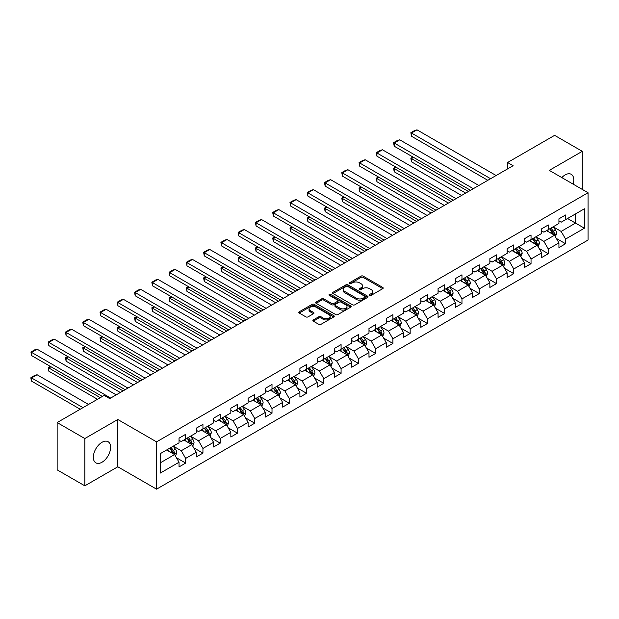 <?xml version="1.0" encoding="UTF-8"?>
<svg xmlns="http://www.w3.org/2000/svg" width="619" height="619" viewBox="0 0 619 619"><rect width="100%" height="100%" fill="white"/><g stroke="black" fill="none" stroke-linecap="round" stroke-linejoin="round"><path stroke-width="0.93" d="M369.675 295.34A1.076 0.619 0 0 0 371.199 295.34L382.743 288.671A1.54 0.89 0 0 0 383.192 288.044A1.54 0.89 0 0 0 382.743 287.417L363.183 276.128A1.54 0.89 0 0 0 361.016 276.128L349.464 282.79A1.076 0.619 0 0 0 349.155 283.231A1.076 0.619 0 0 0 349.464 283.672A1.076 0.619 0 0 0 350.988 283.672L352.482 282.806A4.921 2.84 0 0 1 359.438 282.806L361.07 283.75A4.921 2.84 0 0 1 362.51 285.754A4.921 2.84 0 0 1 361.07 287.765L359.569 288.624A1.076 0.619 0 0 0 359.26 289.065A1.076 0.619 0 0 0 359.569 289.506A1.076 0.619 0 0 0 361.094 289.506L362.587 288.64A4.921 2.84 0 0 1 369.543 288.64L371.176 289.584A4.921 2.84 0 0 1 372.615 291.588A4.921 2.84 0 0 1 371.176 293.599L369.675 294.458A1.076 0.619 0 0 0 369.365 294.899A1.076 0.619 0 0 0 369.675 295.34L369.675 294.458M101.98 462.254A12.21 7.049 120 0 0 109.958 451.491A12.21 7.049 120 0 0 108.085 441.703A12.21 7.049 120 0 0 101.98 442.314A12.21 7.049 120 0 0 94.003 453.069A12.21 7.049 120 0 0 95.875 462.857A12.21 7.049 120 0 0 101.98 462.254M573.109 184.114A12.21 7.049 120 0 0 571.244 174.31A12.21 7.049 120 0 0 565.139 174.914A12.21 7.049 120 0 0 561.812 177.599M313.315 319.915A1.54 0.89 0 0 0 312.866 320.541A1.54 0.89 0 0 0 313.315 321.168L318.8 324.333A1.54 0.89 0 0 0 320.975 324.333L333.796 316.936A1.54 0.89 0 0 0 334.245 316.301A1.54 0.89 0 0 0 333.796 315.675L314.235 304.386A1.54 0.89 0 0 0 312.061 304.386L299.24 311.79A1.54 0.89 0 0 0 298.791 312.417A1.54 0.89 0 0 0 299.24 313.044L305.871 316.866A1.54 0.89 0 0 0 308.045 316.866L313.531 313.701A1.54 0.89 0 0 0 313.98 313.075A1.54 0.89 0 0 0 313.531 312.448L310.243 310.552A4.109 2.375 0 0 1 309.036 308.873A4.109 2.375 0 0 1 311.574 306.676A4.109 2.375 0 0 1 316.054 307.194L328.929 314.63A4.109 2.375 0 0 1 330.136 316.301A4.109 2.375 0 0 1 327.598 318.499A4.109 2.375 0 0 1 323.118 317.98L320.975 316.742A1.54 0.89 0 0 0 318.8 316.742L313.315 319.915L313.315 321.168L318.8 318.019L318.8 316.742M117.811 419.496L84.826 438.538L57.149 422.56L57.149 469.86L84.826 485.83L117.811 466.788L156.561 489.157L156.561 441.865L117.811 419.496L117.811 466.788M582.293 189.422L582.293 151.33L549.308 170.372L588.05 192.741L156.561 441.865M582.293 151.33L554.616 135.352L507.572 162.511L507.572 168.902M57.149 422.56L104.201 395.402L109.733 398.597L513.112 165.706L507.572 162.511M352.59 304.827A1.54 0.89 0 0 0 354.764 304.827L367.585 297.422A1.54 0.89 0 0 0 368.034 296.795A1.54 0.89 0 0 0 367.585 296.168L348.025 284.879A1.54 0.89 0 0 0 345.859 284.879L333.037 292.276A1.54 0.89 0 0 0 332.581 292.903A1.54 0.89 0 0 0 333.037 293.53L352.59 304.827M329.718 295.572A1.076 0.619 0 0 1 330.809 295.72L330.809 294.443L350.687 305.925A1.54 0.89 0 0 1 351.143 306.552A1.54 0.89 0 0 1 350.687 307.179L337.866 314.576A1.54 0.89 0 0 1 335.699 314.576L316.139 303.287L316.139 302.033A1.54 0.89 0 0 0 315.69 302.66A1.54 0.89 0 0 0 316.139 303.287M316.139 302.033L321.625 298.869A1.54 0.89 0 0 1 323.799 298.869L331.73 303.442A1.54 0.89 0 0 0 333.904 303.442L337.541 301.345A1.54 0.89 0 0 0 337.989 300.718A1.54 0.89 0 0 0 337.541 300.091L329.285 295.317A1.076 0.619 0 0 1 328.968 294.884A1.076 0.619 0 0 1 329.633 294.311A1.076 0.619 0 0 1 330.809 294.443M156.561 489.157L588.05 240.04L588.05 192.741M176.43 457.743L185.669 463.082L185.669 458.416L196.3 452.28L196.3 456.946L202.939 453.108L202.939 448.45L213.563 442.314L213.563 446.98L220.209 443.142L220.209 438.476L230.833 432.341L230.833 437.006L237.479 433.168L237.479 428.503L248.103 422.375L248.103 427.04L254.742 423.203L254.742 418.537L265.373 412.401L265.373 417.067L272.012 413.229L272.012 408.563L282.643 402.435L282.643 407.093L289.282 403.263L289.282 398.597L299.906 392.461L299.906 397.127L306.552 393.289L306.552 388.624L317.176 382.488L317.176 387.154L323.822 383.323L323.822 378.658L334.446 372.522L334.446 377.188L341.084 373.35L341.084 368.684L351.716 362.548L351.716 367.214L358.355 363.384L358.355 358.718L368.986 352.582L368.986 357.248L375.625 353.41L375.625 348.745L386.248 342.609L386.248 347.274L392.895 343.444L392.895 338.779L403.518 332.643L403.518 337.309L410.165 333.471L410.165 328.805L420.788 322.669L420.788 327.335L427.427 323.505L427.427 318.839L438.059 312.703L438.059 317.369L444.697 313.531L444.697 308.866L455.329 302.73L455.329 307.395L461.967 303.565L461.967 298.9L472.591 292.764L472.591 297.43L479.238 293.592L479.238 288.926L489.861 282.79L489.861 287.456L496.508 283.626L496.508 278.96L507.131 272.824L507.131 277.49L513.77 273.652L513.77 268.986L524.401 262.851L524.401 267.516L531.04 263.686L531.04 259.021L541.671 252.885L541.671 257.55L548.31 253.713L548.31 249.047L558.934 242.911L558.934 247.577L565.58 243.747L565.58 239.081L584.398 228.21L584.398 208.781L575.538 213.895L575.538 223.103L584.398 228.21M185.669 463.082L179.03 466.919L179.03 462.254L160.213 473.117L160.213 453.688L179.03 442.825L179.03 438.159L185.669 434.321L185.669 438.987L196.3 432.851L196.3 428.186L202.939 424.355L202.939 429.021L213.563 422.885L213.563 418.22L220.209 414.382L220.209 419.048L230.833 412.912L230.833 408.246L237.479 404.416L237.479 409.074L248.103 402.946L248.103 398.28L254.742 394.442L254.742 399.108L265.373 392.972L265.373 388.306L272.012 384.469L272.012 389.134L282.643 383.006L282.643 378.341L289.282 374.503L289.282 379.168L299.906 373.033L299.906 368.367L306.552 364.529L306.552 369.195L317.176 363.059L317.176 358.393L323.822 354.563L323.822 359.229L334.446 353.093L334.446 348.427L341.084 344.59L341.084 349.255L351.716 343.119L351.716 338.454L358.355 334.624L358.355 339.289L368.986 333.154L368.986 328.488L375.625 324.65L375.625 329.316L386.248 323.18L386.248 318.514L392.895 314.684L392.895 319.35L403.518 313.214L403.518 308.548L410.165 304.71L410.165 309.376L420.788 303.24L420.788 298.575L427.427 294.745L427.427 299.41L438.059 293.274L438.059 288.609L444.697 284.771L444.697 289.437L455.329 283.301L455.329 278.635L461.967 274.805L461.967 279.471L472.591 273.335L472.591 268.669L479.238 264.831L479.238 269.497L489.861 263.361L489.861 258.696L496.508 254.866L496.508 259.531L507.131 253.395L507.131 248.73L513.77 244.892L513.77 249.558L524.401 243.422L524.401 238.756L531.04 234.926L531.04 239.592L541.671 233.456L541.671 228.79L548.31 224.952L548.31 229.618L558.934 223.482L558.934 218.817L565.58 214.986L565.58 219.652L584.398 208.781M183.897 440.008L191.867 444.612L181.243 450.748L173.274 446.144M179.03 440.264L181.243 441.54L185.669 438.987M181.243 450.748L185.669 458.416M191.867 444.612L196.3 452.28M201.167 430.043L209.137 434.639L198.513 440.774L190.544 436.178M196.3 430.298L198.513 431.575L202.939 429.021M198.513 440.774L202.939 448.45M209.137 434.639L213.563 442.314M218.437 420.069L226.407 424.673L215.776 430.809L207.806 426.205M213.563 420.324L215.776 421.601L220.209 419.048M215.776 430.809L220.209 438.476M226.407 424.673L230.833 432.341M235.707 410.103L243.677 414.699L233.046 420.835L225.076 416.239M230.833 410.358L233.046 411.635L237.479 409.074M233.046 420.835L237.479 428.503M243.677 414.699L248.103 422.375M252.97 400.129L260.939 404.733L250.316 410.869L242.346 406.265M248.103 400.385L250.316 401.661L254.742 399.108M250.316 410.869L254.742 418.537M260.939 404.733L265.373 412.401M270.24 390.163L278.21 394.76L267.586 400.895L259.616 396.299M265.373 390.419L267.586 391.695L272.012 389.134M267.586 400.895L272.012 408.563M278.21 394.76L282.643 402.435M287.51 380.19L295.48 384.794L284.856 390.929L276.886 386.326M282.643 380.445L284.856 381.722L289.282 379.168M284.856 390.929L289.282 398.597M295.48 384.794L299.906 392.461M304.78 370.224L312.75 374.82L302.118 380.956L294.149 376.36M299.906 370.479L302.118 371.756L306.552 369.195M302.118 380.956L306.552 388.624M312.75 374.82L317.176 382.488M322.05 360.25L330.02 364.854L319.389 370.99L311.419 366.386M317.176 360.506L319.389 361.782L323.822 359.229M319.389 370.99L323.822 378.658M330.02 364.854L334.446 372.522M339.313 350.284L347.29 354.88L336.659 361.016L328.689 356.412M334.446 350.54L336.659 351.816L341.084 349.255M336.659 361.016L341.084 368.684M347.29 354.88L351.716 362.548M356.583 340.311L364.552 344.915L353.929 351.05L345.959 346.447M351.716 340.566L353.929 341.843L358.355 339.289M353.929 351.05L358.355 358.718M364.552 344.915L368.986 352.582M373.853 330.337L381.822 334.941L371.199 341.077L363.229 336.473M368.986 330.6L371.199 331.877L375.625 329.316M371.199 341.077L375.625 348.745M381.822 334.941L386.248 342.609M391.123 320.371L399.093 324.975L388.461 331.111L380.492 326.507M386.248 320.627L388.461 321.903L392.895 319.35M388.461 331.111L392.895 338.779M399.093 324.975L403.518 332.643M408.393 310.398L416.363 315.001L405.731 321.137L397.762 316.533M403.518 310.653L405.731 311.937L410.165 309.376M405.731 321.137L410.165 328.805M416.363 315.001L420.788 322.669M425.655 300.432L433.633 305.035L423.001 311.171L415.032 306.567M420.788 300.687L423.001 301.964L427.427 299.41M423.001 311.171L427.427 318.839M433.633 305.035L438.059 312.703M442.925 290.458L450.895 295.062L440.271 301.198L432.302 296.594M438.059 290.713L440.271 291.998L444.697 289.437M440.271 301.198L444.697 308.866M450.895 295.062L455.329 302.73M460.196 280.492L468.165 285.096L457.542 291.232L449.572 286.628M455.329 280.747L457.542 282.024L461.967 279.471M457.542 291.232L461.967 298.9M468.165 285.096L472.591 292.764M477.466 270.518L485.435 275.122L474.812 281.258L466.834 276.654M472.591 270.774L474.812 272.058L479.238 269.497M474.812 281.258L479.238 288.926M485.435 275.122L489.861 282.79M494.736 260.553L502.705 265.156L492.074 271.284L484.104 266.688M489.861 260.808L492.074 262.085L496.508 259.531M492.074 271.284L496.508 278.96M502.705 265.156L507.131 272.824M511.998 250.579L519.975 255.183L509.344 261.319L501.375 256.715M507.131 250.834L509.344 252.119L513.77 249.558M509.344 261.319L513.77 268.986M519.975 255.183L524.401 262.851M529.268 240.613L537.238 245.217L526.614 251.345L518.645 246.749M524.401 240.868L526.614 242.145L531.04 239.592M526.614 251.345L531.04 259.021M537.238 245.217L541.671 252.885M546.538 230.639L554.508 235.243L543.884 241.379L535.915 236.775M541.671 230.895L543.884 232.179L548.31 229.618M543.884 241.379L548.31 249.047M554.508 235.243L558.934 242.911M567.569 218.499L575.538 223.103L561.154 231.405L553.177 226.809M558.934 220.929L561.154 222.206L565.58 219.652M561.154 231.405L565.58 239.081M84.826 438.538L84.826 485.83M160.213 462.888L174.597 454.578L166.627 449.982M174.597 454.578L179.03 462.254M556.334 238.408L565.58 243.747M539.064 248.374L548.31 253.713M521.802 258.347L531.04 263.686M504.531 268.313L513.77 273.652M487.261 278.287L496.508 283.626M469.991 288.253L479.238 293.592M452.721 298.226L461.967 303.565M435.459 308.2L444.697 313.531M418.189 318.166L427.427 323.505M400.919 328.14L410.165 333.471M383.648 338.106L392.895 343.444M366.378 348.079L375.625 353.41M349.116 358.045L358.355 363.384M331.846 368.019L341.084 373.35M314.576 377.985L323.822 383.323M297.306 387.958L306.552 393.289M280.036 397.924L289.282 403.263M262.773 407.898L272.012 413.229M245.503 417.864L254.742 423.203M228.233 427.837L237.479 433.168M210.963 437.803L220.209 443.142M193.693 447.777L202.939 453.108M370.108 295.487L371.176 294.876A4.921 2.84 0 0 0 372.615 292.864L372.615 291.588M362.51 285.754L362.51 287.03A4.921 2.84 0 0 1 361.07 289.042L360.003 289.653M382.743 287.417L382.743 288.671L363.183 277.405A1.54 0.89 0 0 0 361.016 277.405L349.897 283.819M367.585 296.168L367.585 297.422L348.025 286.156A1.54 0.89 0 0 0 345.859 286.156L333.053 293.545M364.87 297.236A1.076 0.619 0 0 0 365.187 296.795A1.076 0.619 0 0 0 364.87 296.354L347.7 286.442A1.076 0.619 0 0 0 346.183 286.442L344.605 287.355A4.921 2.84 0 0 0 343.166 289.359A4.921 2.84 0 0 0 344.605 291.371L356.343 298.141A4.921 2.84 0 0 0 363.291 298.141L364.87 297.236L364.87 298.513A1.076 0.619 0 0 0 365.187 298.072L365.187 296.795M343.166 289.359L343.166 290.636A4.921 2.84 0 0 0 344.605 292.648L344.605 291.371M364.87 298.513L363.291 299.426A4.921 2.84 0 0 1 356.343 299.426L344.605 292.648M316.162 303.302L321.625 300.145L321.625 298.869M337.989 300.718L337.989 301.995A1.54 0.89 0 0 1 337.541 302.621L333.904 304.726A1.54 0.89 0 0 1 331.73 304.726L323.799 300.145A1.54 0.89 0 0 0 321.625 300.145M330.809 295.72L350.671 307.186M339.963 308.2A4.109 2.375 0 0 0 344.443 308.711A4.109 2.375 0 0 0 346.98 306.521A4.109 2.375 0 0 0 345.773 304.842L341.239 302.219A1.54 0.89 0 0 0 339.065 302.219L335.421 304.324A1.54 0.89 0 0 0 334.972 304.95A1.54 0.89 0 0 0 335.421 305.577L339.963 308.2L339.963 309.477A4.109 2.375 0 0 0 344.443 309.987A4.109 2.375 0 0 0 346.98 307.798L346.98 306.521M334.972 304.95L334.972 306.227A1.54 0.89 0 0 0 335.421 306.854L335.421 305.577M339.963 309.477L335.421 306.854M330.136 316.301L330.136 317.586A4.109 2.375 0 0 1 327.598 319.775A4.109 2.375 0 0 1 323.118 319.265L320.975 318.019A1.54 0.89 0 0 0 318.8 318.019M309.036 308.873L309.036 310.15A4.109 2.375 0 0 0 310.243 311.829L310.243 310.552M313.531 312.448L313.531 313.701L310.243 311.829M333.773 316.943L314.235 305.662A1.54 0.89 0 0 0 312.061 305.662L299.263 313.052L299.24 311.79M555.382 236.76L556.698 233.44A4.147 2.399 -120 0 0 555.375 229.904L553.092 226.856M549.107 232.125L547.56 230.051M468.444 191.495L411.465 158.603L411.465 161.799L465.674 193.097M553.866 234.872L554.462 233.618A4.147 2.399 -120 0 0 553.27 231.119L550.987 228.071M549.951 228.674L552.481 232.055A2.112 1.223 60 0 1 552.868 232.698L554.462 233.618M549.657 228.837L551.947 231.893A4.147 2.399 60 0 1 553.131 234.384M413.569 157.388L411.465 158.603L410.861 158.255L412.966 157.04M411.465 161.799L410.861 158.255M490.581 178.713L411.465 133.039L411.465 136.234L487.818 180.315M496.113 175.517L417.005 129.843L411.465 133.039L410.861 132.69L414.73 130.447L417.005 129.843M411.465 136.234L410.861 132.69M538.112 246.726L539.435 243.414A4.147 2.399 -120 0 0 538.104 239.878L535.822 236.829M531.837 242.099L530.29 240.025M451.174 201.469L394.202 168.569L394.202 171.765L448.404 203.063M536.596 244.845L537.191 243.584A4.147 2.399 -120 0 0 536.008 241.093L533.717 238.044M532.68 238.64L535.218 242.029A2.112 1.223 60 0 1 535.597 242.671L537.191 243.584M532.394 238.81L534.677 241.859A4.147 2.399 60 0 1 535.861 244.358M396.299 167.354L394.202 168.569L393.591 168.221L395.696 167.006M394.202 171.765L393.591 168.221M520.85 256.699L522.165 253.38A4.147 2.399 -120 0 0 520.842 249.852L518.552 246.795M514.575 252.065L513.019 249.991M433.904 211.435L376.932 178.543L376.932 181.738L431.141 213.037M519.333 254.811L519.921 253.558A4.147 2.399 -120 0 0 518.737 251.059L516.455 248.01M515.41 248.614L517.948 251.995A2.112 1.223 60 0 1 518.327 252.637L519.921 253.558M515.124 248.776L517.407 251.832A4.147 2.399 60 0 1 518.598 254.324M379.037 177.328L376.932 178.543L376.321 178.195L378.426 176.98M376.932 181.738L376.321 178.195M473.311 188.687L394.202 143.012L394.202 146.2L470.548 190.281M478.851 185.491L399.735 139.817L394.202 143.012L393.591 142.656L397.468 140.42L399.735 139.817M394.202 146.2L393.591 142.656M456.048 198.653L376.932 152.978L376.932 156.174L453.278 200.254M461.581 195.457L382.465 149.783L376.932 152.978L376.321 152.63L380.198 150.394L382.465 149.783M376.932 156.174L376.321 152.63M503.58 266.665L504.895 263.354A4.147 2.399 -120 0 0 503.572 259.818L501.289 256.769M497.305 262.038L495.749 259.965M416.633 221.409L359.662 188.509L359.662 191.704L413.871 223.002M502.063 264.785L502.651 263.524A4.147 2.399 -120 0 0 501.467 261.032L499.185 257.984M498.14 258.58L500.678 261.969A2.112 1.223 60 0 1 501.065 262.611L502.651 263.524M497.854 258.75L500.137 261.798A4.147 2.399 60 0 1 501.328 264.298M361.767 187.302L359.662 188.509L359.051 188.161L361.156 186.946M359.662 191.704L359.051 188.161M486.31 276.639L487.625 273.319A4.147 2.399 -120 0 0 486.302 269.791L484.019 266.735M480.035 272.004L478.479 269.93M399.371 231.374L342.392 198.482L342.392 201.678L396.601 232.976M484.793 274.751L485.389 273.497A4.147 2.399 -120 0 0 484.197 271.006L481.915 267.95M480.878 268.553L483.408 271.934A2.112 1.223 60 0 1 483.795 272.577L485.389 273.497M480.584 268.716L482.874 271.772A4.147 2.399 60 0 1 484.058 274.263M344.497 197.268L342.392 198.482L341.781 198.134L343.885 196.919M342.392 201.678L341.781 198.134M469.04 286.605L470.355 283.293A4.147 2.399 -120 0 0 469.032 279.757L466.749 276.708M462.764 281.978L461.217 279.904M382.101 241.348L325.122 208.456L325.122 211.652L379.331 242.942M467.523 284.725L468.119 283.471A4.147 2.399 -120 0 0 466.927 280.972L464.645 277.923M463.608 278.519L466.138 281.908A2.112 1.223 60 0 1 466.525 282.55L468.119 283.471M463.314 278.689L465.604 281.738A4.147 2.399 60 0 1 466.788 284.237M327.227 207.241L325.122 208.456L324.518 208.1L326.623 206.885M325.122 211.652L324.518 208.1M438.778 208.626L359.662 162.952L359.662 166.147L436.008 210.22M444.31 205.431L365.195 159.756L359.662 162.952L359.051 162.596L362.927 160.36L365.195 159.756M359.662 166.147L359.051 162.596M421.508 218.592L342.392 172.918L342.392 176.113L418.738 220.194M427.04 215.397L347.924 169.722L342.392 172.918L341.781 172.569L345.657 170.333L347.924 169.722M342.392 176.113L341.781 172.569M404.238 228.566L325.122 182.891L325.122 186.087L401.468 230.16M409.77 225.37L330.662 179.696L325.122 182.891L324.518 182.535L328.387 180.299L330.662 179.696M325.122 186.087L324.518 182.535M386.968 238.532L307.86 192.857L307.86 196.053L384.206 240.133M392.508 235.336L313.392 189.662L307.86 192.857L307.248 192.509L311.125 190.273L313.392 189.662M307.86 196.053L307.248 192.509M369.705 248.505L290.59 202.831L290.59 206.026L366.935 250.099M375.238 245.31L296.122 199.635L290.59 202.831L289.978 202.475L293.855 200.239L296.122 199.635M290.59 206.026L289.978 202.475M352.435 258.471L273.319 212.797L273.319 215.992L349.665 260.073M357.968 255.276L278.852 209.601L273.319 212.797L272.708 212.449L276.585 210.212L278.852 209.601M273.319 215.992L272.708 212.449M335.165 268.445L256.049 222.77L256.049 225.966L332.395 270.039M340.698 265.249L261.582 219.575L256.049 222.77L255.438 222.414L259.315 220.178L261.582 219.575M256.049 225.966L255.438 222.414M317.895 278.411L238.779 232.736L238.779 235.932L315.125 280.012M323.428 275.215L244.319 229.541L238.779 232.736L238.176 232.388L242.044 230.152L244.319 229.541M238.779 235.932L238.176 232.388M300.625 288.384L221.517 242.71L221.517 245.905L297.863 289.978M306.165 285.189L227.049 239.514L221.517 242.71L220.906 242.354L224.782 240.118L227.049 239.514M221.517 245.905L220.906 242.354M283.363 298.35L204.247 252.676L204.247 255.871L280.593 299.952M288.895 295.155L209.779 249.48L204.247 252.676L203.636 252.328L207.512 250.091L209.779 249.48M204.247 255.871L203.636 252.328M266.093 308.324L186.977 262.649L186.977 265.845L263.323 309.918M271.625 305.128L192.509 259.454L186.977 262.649L186.365 262.294L190.242 260.057L192.509 259.454M186.977 265.845L186.365 262.294M248.823 318.29L169.707 272.615L169.707 275.811L246.053 319.891M254.355 315.102L175.239 269.42L169.707 272.615L169.095 272.267L172.972 270.031L175.239 269.42M169.707 275.811L169.095 272.267M231.552 328.263L152.436 282.589L152.436 285.785L228.782 329.865M237.085 325.068L157.977 279.393L152.436 282.589L151.833 282.233L155.702 279.997L157.977 279.393M152.436 285.785L151.833 282.233M214.282 338.237L135.174 292.555L135.174 295.75L211.52 339.831M219.822 335.041L140.706 289.359L135.174 292.555L134.563 292.207L138.439 289.971L140.706 289.359M135.174 295.75L134.563 292.207M197.02 348.203L117.904 302.529L117.904 305.724L194.25 349.805M202.552 345.007L123.436 299.333L117.904 302.529L117.293 302.173L121.169 299.936L123.436 299.333M117.904 305.724L117.293 302.173M179.75 358.177L100.634 312.494L100.634 315.69L176.98 359.771M185.282 354.981L106.166 309.299L100.634 312.494L100.023 312.146L103.899 309.91L106.166 309.299M100.634 315.69L100.023 312.146M162.48 368.143L83.364 322.468L83.364 325.664L159.71 369.744M168.012 364.947L88.896 319.272L83.364 322.468L82.753 322.112L86.629 319.876L88.896 319.272M83.364 325.664L82.753 322.112M451.769 296.578L453.093 293.259A4.147 2.399 -120 0 0 451.762 289.731L449.479 286.674M445.494 291.944L443.947 289.87M364.831 251.314L307.86 218.422L307.86 221.617L362.061 252.916M450.253 294.69L450.849 293.437A4.147 2.399 -120 0 0 449.665 290.945L447.375 287.889M446.338 288.493L448.876 291.874A2.112 1.223 60 0 1 449.255 292.516L450.849 293.437M446.051 288.655L448.334 291.711A4.147 2.399 60 0 1 449.518 294.203M309.957 217.207L307.86 218.422L307.248 218.074L309.353 216.859M307.86 221.617L307.248 218.074M434.507 306.544L435.822 303.233A4.147 2.399 -120 0 0 434.499 299.697L432.209 296.648M428.232 301.917L426.677 299.844M347.561 261.288L290.59 228.396L290.59 231.591L344.798 262.882M432.991 304.664L433.579 303.411A4.147 2.399 -120 0 0 432.395 300.911L430.112 297.863M429.068 298.459L431.605 301.848A2.112 1.223 60 0 1 431.985 302.49L433.579 303.411M428.781 298.629L431.064 301.677A4.147 2.399 60 0 1 432.255 304.177M292.694 227.181L290.59 228.396L289.978 228.04L292.083 226.825M290.59 231.591L289.978 228.04M417.237 316.518L418.552 313.199A4.147 2.399 -120 0 0 417.229 309.67L414.947 306.614M410.962 311.883L409.407 309.81M330.291 271.254L273.319 238.361L273.319 241.557L327.528 272.855M415.72 314.63L416.308 313.376A4.147 2.399 -120 0 0 415.125 310.885L412.842 307.829M411.797 308.432L414.335 311.814A2.112 1.223 60 0 1 414.722 312.456L416.308 313.376M411.511 308.602L413.794 311.651A4.147 2.399 60 0 1 414.985 314.143M275.424 237.147L273.319 238.361L272.708 238.013L274.813 236.798M273.319 241.557L272.708 238.013M399.967 326.484L401.282 323.172A4.147 2.399 -120 0 0 399.959 319.636L397.677 316.588M393.692 321.857L392.137 319.783M313.028 281.227L256.049 248.335L256.049 251.531L310.258 282.821M398.45 324.604L399.046 323.35A4.147 2.399 -120 0 0 397.855 320.851L395.572 317.802M394.535 318.398L397.065 321.787A2.112 1.223 60 0 1 397.452 322.429L399.046 323.35M394.241 318.568L396.531 321.617A4.147 2.399 60 0 1 397.715 324.116M258.154 247.12L256.049 248.335L255.438 247.979L257.543 246.764M256.049 251.531L255.438 247.979M382.697 336.457L384.012 333.138A4.147 2.399 -120 0 0 382.689 329.61L380.406 326.561M376.422 331.823L374.874 329.757M295.758 291.193L238.779 258.301L238.779 261.497L292.988 292.795M381.18 334.57L381.776 333.316A4.147 2.399 -120 0 0 380.584 330.825L378.302 327.768M377.265 328.372L379.795 331.753A2.112 1.223 60 0 1 380.182 332.395L381.776 333.316M376.971 328.542L379.261 331.591A4.147 2.399 60 0 1 380.445 334.082M240.884 257.086L238.779 258.301L238.176 257.953L240.28 256.738M238.779 261.497L238.176 257.953M365.427 346.423L366.75 343.112A4.147 2.399 -120 0 0 365.419 339.576L363.136 336.527M359.152 341.796L357.604 339.723M278.488 301.167L221.517 268.275L221.517 271.47L275.718 302.761M363.91 344.543L364.506 343.29A4.147 2.399 -120 0 0 363.322 340.79L361.032 337.742M359.995 338.345L362.533 341.727A2.112 1.223 60 0 1 362.912 342.369L364.506 343.29M359.709 338.508L361.991 341.556A4.147 2.399 60 0 1 363.175 344.056M223.614 267.06L221.517 268.275L220.906 267.919L223.01 266.704M221.517 271.47L220.906 267.919M348.164 356.397L349.48 353.078A4.147 2.399 -120 0 0 348.157 349.549L345.866 346.501M341.889 351.762L340.334 349.696M261.218 311.133L204.247 278.241L204.247 281.436L258.456 312.734M346.648 354.509L347.236 353.256A4.147 2.399 -120 0 0 346.052 350.764L343.769 347.716M342.725 348.311L345.263 351.693A2.112 1.223 60 0 1 345.642 352.335L347.236 353.256M342.439 348.482L344.721 351.53A4.147 2.399 60 0 1 345.913 354.022M206.351 277.026L204.247 278.241L203.636 277.892L205.74 276.678M204.247 281.436L203.636 277.892M330.894 366.371L332.21 363.051A4.147 2.399 -120 0 0 330.886 359.515L328.604 356.467M324.619 361.736L323.064 359.662M243.948 321.106L186.977 288.214L186.977 291.41L241.186 322.7M329.378 364.483L329.966 363.229A4.147 2.399 -120 0 0 328.782 360.73L326.499 357.681M325.455 358.285L327.993 361.666A2.112 1.223 60 0 1 328.38 362.308L329.966 363.229M325.168 358.447L327.451 361.496A4.147 2.399 60 0 1 328.643 363.995M189.081 286.999L186.977 288.214L186.365 287.858L188.47 286.643M186.977 291.41L186.365 287.858M313.624 376.337L314.939 373.017A4.147 2.399 -120 0 0 313.616 369.489L311.334 366.44M307.349 371.702L305.794 369.636M226.686 331.072L169.707 298.18L169.707 301.376L223.916 332.674M312.108 374.449L312.703 373.195A4.147 2.399 -120 0 0 311.512 370.704L309.229 367.655M308.192 368.251L310.723 371.632A2.112 1.223 60 0 1 311.109 372.274L312.703 373.195M307.898 368.421L310.189 371.47A4.147 2.399 60 0 1 311.372 373.961M171.811 296.965L169.707 298.18L169.095 297.832L171.2 296.617M169.707 301.376L169.095 297.832M296.354 386.31L297.669 382.991A4.147 2.399 -120 0 0 296.346 379.455L294.064 376.406M290.079 381.675L288.531 379.602M209.415 341.046L152.436 308.154L152.436 311.349L206.645 342.64M294.837 384.422L295.433 383.169A4.147 2.399 -120 0 0 294.242 380.67L291.959 377.621M290.922 378.224L293.452 381.606A2.112 1.223 60 0 1 293.839 382.248L295.433 383.169M290.628 378.387L292.919 381.436A4.147 2.399 60 0 1 294.102 383.935M154.541 306.939L152.436 308.154L151.833 307.798L153.93 306.583M152.436 311.349L151.833 307.798M279.084 396.276L280.399 392.957A4.147 2.399 -120 0 0 279.076 389.428L276.794 386.38M272.809 391.641L271.261 389.575M192.145 351.019L135.174 318.12L135.174 321.315L189.375 352.613M277.567 394.388L278.163 393.135A4.147 2.399 -120 0 0 276.979 390.643L274.689 387.595M273.652 388.19L276.19 391.572A2.112 1.223 60 0 1 276.569 392.214L278.163 393.135M273.366 388.361L275.648 391.409A4.147 2.399 60 0 1 276.832 393.901M137.271 316.905L135.174 318.12L134.563 317.771L136.667 316.557M135.174 321.315L134.563 317.771M261.822 406.25L263.137 402.93A4.147 2.399 -120 0 0 261.814 399.394L259.523 396.346M255.546 401.615L253.991 399.541M174.875 360.985L117.904 328.093L117.904 331.289L172.113 362.587M260.305 404.362L260.893 403.108A4.147 2.399 -120 0 0 259.709 400.609L257.419 397.56M256.382 398.164L258.92 401.545A2.112 1.223 60 0 1 259.299 402.188L260.893 403.108M256.096 398.327L258.378 401.375A4.147 2.399 60 0 1 259.57 403.874M120.009 326.878L117.904 328.093L117.293 327.737L119.397 326.523M117.904 331.289L117.293 327.737M244.551 416.216L245.867 412.896A4.147 2.399 -120 0 0 244.544 409.368L242.261 406.319M238.276 411.581L236.721 409.515M157.605 370.959L100.634 338.059L100.634 341.255L154.843 372.553M243.035 414.328L243.623 413.074A4.147 2.399 -120 0 0 242.439 410.583L240.157 407.534M239.112 408.13L241.65 411.511A2.112 1.223 60 0 1 242.037 412.153L243.623 413.074M238.826 408.3L241.108 411.349A4.147 2.399 60 0 1 242.3 413.84M102.739 336.844L100.634 338.059L100.023 337.711L102.127 336.496M100.634 341.255L100.023 337.711M227.281 426.189L228.597 422.87A4.147 2.399 -120 0 0 227.274 419.334L224.991 416.285M221.006 421.554L219.451 419.481M140.343 380.925L83.364 348.033L83.364 351.228L137.573 382.527M225.765 424.301L226.361 423.048A4.147 2.399 -120 0 0 225.169 420.549L222.886 417.5M221.85 418.104L224.38 421.485A2.112 1.223 60 0 1 224.767 422.127L226.361 423.048M221.556 418.266L223.838 421.315A4.147 2.399 60 0 1 225.03 423.814M85.468 346.818L83.364 348.033L82.753 347.677L84.857 346.462M83.364 351.228L82.753 347.677M210.011 436.155L211.327 432.836A4.147 2.399 -120 0 0 210.003 429.307L207.721 426.259M203.736 431.52L202.189 429.454M123.073 390.899L66.094 357.999L66.094 361.194L120.303 392.492M208.495 434.267L209.09 433.014A4.147 2.399 -120 0 0 207.899 430.522L205.616 427.474M204.579 428.069L207.11 431.451A2.112 1.223 60 0 1 207.497 432.093L209.09 433.014M204.285 428.24L206.576 431.288A4.147 2.399 60 0 1 207.76 433.78M68.198 356.784L66.094 357.999L65.49 357.65L67.587 356.436M66.094 361.194L65.49 357.65M145.21 378.116L66.094 332.434L66.094 335.63L142.44 379.71M150.742 374.921L71.634 329.238L66.094 332.434L65.49 332.086L69.359 329.85L71.634 329.238M66.094 335.63L65.49 332.086M192.741 446.129L194.057 442.809A4.147 2.399 -120 0 0 192.733 439.273L190.451 436.225M186.466 441.494L184.919 439.42M100.27 397.669L48.824 367.972L48.824 371.168L97.5 399.27M191.225 444.241L191.82 442.987A4.147 2.399 -120 0 0 190.637 440.488L188.346 437.44M187.309 438.043L189.847 441.424A2.112 1.223 60 0 1 190.226 442.067L191.82 442.987M187.023 438.206L189.306 441.254A4.147 2.399 60 0 1 190.49 443.753M50.928 366.758L48.824 367.972L48.22 367.616L50.325 366.402M48.824 371.168L48.22 367.616M127.94 388.082L48.824 342.408L48.824 345.603L125.177 389.684M133.48 384.886L54.364 339.212L48.824 342.408L48.22 342.052L52.097 339.816L54.364 339.212M48.824 345.603L48.22 342.052M175.471 456.095L176.794 452.775A4.147 2.399 -120 0 0 175.471 449.247L173.181 446.198M83 407.642L31.561 377.938L37.094 374.743L88.532 404.447M169.204 451.468L167.648 449.394M31.561 381.134L30.95 378.867L30.95 377.59L31.561 377.938L31.561 381.134L80.23 409.236M173.954 454.214L174.55 452.953A4.147 2.399 -120 0 0 173.366 450.462L171.076 447.413M170.039 448.009L172.577 451.398A2.112 1.223 60 0 1 172.956 452.04L174.55 452.953M169.753 448.179L172.036 451.228A4.147 2.399 60 0 1 173.227 453.719M30.95 377.59L34.826 375.354L37.094 374.743M110.669 398.056L31.561 352.373L31.561 355.569L102.367 396.454M116.21 394.86L37.094 349.178L31.561 352.373L30.95 352.025L34.826 349.789L37.094 349.178M31.561 355.569L30.95 352.025M371.176 294.876L371.176 293.599M359.569 289.506L359.569 288.624M361.07 289.042L361.07 287.765M349.464 283.672L349.464 282.79M361.016 277.405L361.016 276.128M363.183 277.405L363.183 276.128M333.037 293.53L333.037 292.276M345.859 286.156L345.859 284.879M348.025 286.156L348.025 284.879M356.343 299.426L356.343 298.141M363.291 299.426L363.291 298.141M323.799 300.145L323.799 298.869M331.73 304.726L331.73 303.442M333.904 304.726L333.904 303.442M337.541 302.621L337.541 301.345M350.687 307.179L350.687 305.925M320.975 318.019L320.975 316.742M323.118 319.265L323.118 317.98M312.061 305.662L312.061 304.386M314.235 305.662L314.235 304.386M333.796 316.936L333.796 315.675M554.098 235.003L556.674 233.518M553.27 231.119L555.375 229.904M550.322 232.829L551.947 231.893M536.828 244.977L539.404 243.491M536.008 241.093L538.104 239.878M533.052 242.795L534.677 241.859M519.565 254.943L522.134 253.457M518.737 251.059L520.842 249.852M515.782 252.769L517.407 251.832M502.295 264.917L504.864 263.431M501.467 261.032L503.572 259.818M498.519 262.735L500.137 261.798M485.025 274.89L487.602 273.397M484.197 271.006L486.302 269.791M481.249 272.708L482.874 271.772M467.755 284.856L470.332 283.37M466.927 280.972L469.032 279.757M463.979 282.674L465.604 281.738M450.485 294.83L453.062 293.344M449.665 290.945L451.762 289.731M446.709 292.648L448.334 291.711M433.223 304.796L435.791 303.31M432.395 300.911L434.499 299.697M429.439 302.614L431.064 301.677M415.953 314.769L418.521 313.284M415.125 310.885L417.229 309.67M412.177 312.587L413.794 311.651M398.682 324.735L401.259 323.25M397.855 320.851L399.959 319.636M394.907 322.553L396.531 321.617M381.412 334.709L383.989 333.223M380.584 330.825L382.689 329.61M377.636 332.527L379.261 331.591M364.142 344.675L366.719 343.189M363.322 340.79L365.419 339.576M360.366 342.493L361.991 341.556M346.88 354.648L349.449 353.163M346.052 350.764L348.157 349.549M343.096 352.466L344.721 351.53M329.61 364.614L332.179 363.129M328.782 360.73L330.886 359.515M325.834 362.432L327.451 361.496M312.34 374.588L314.916 373.102M311.512 370.704L313.616 369.489M308.564 372.406L310.189 371.47M295.07 384.554L297.646 383.068M294.242 380.67L296.346 379.455M291.294 382.372L292.919 381.436M277.799 394.527L280.376 393.042M276.979 390.643L279.076 389.428M274.024 392.345L275.648 391.409M260.537 404.493L263.106 403.008M259.709 400.609L261.814 399.394M256.753 402.311L258.378 401.375M243.267 414.467L245.836 412.981M242.439 410.583L244.544 409.368M239.491 412.285L241.108 411.349M225.997 424.433L228.573 422.947M225.169 420.549L227.274 419.334M222.221 422.251L223.838 421.315M208.727 434.406L211.303 432.921M207.899 430.522L210.003 429.307M204.951 432.224L206.576 431.288M191.457 444.372L194.033 442.887M190.637 440.488L192.733 439.273M187.681 442.198L189.306 441.254M174.194 454.346L176.763 452.86M173.366 450.462L175.471 449.247M170.411 452.164L172.036 451.228"/></g></svg>

